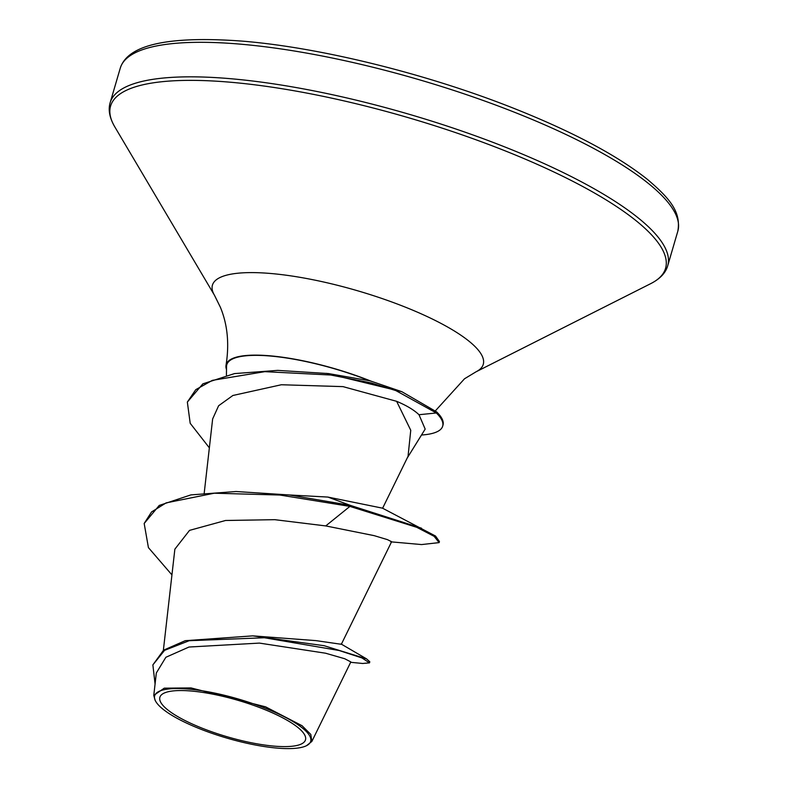 <?xml version="1.0" encoding="UTF-8"?>
<svg xmlns="http://www.w3.org/2000/svg" width="788" height="788" viewBox="0 0 788 788"><rect width="100%" height="100%" fill="white"/><g stroke="black" fill="none" stroke-linecap="round" stroke-linejoin="round"><path stroke-width="1.18" d="M262.69 708.757A75.845 19.001 16.3 0 1 299.223 744.837A75.845 19.001 16.3 0 1 202.674 728.398A75.845 19.001 16.3 0 1 166.14 692.317A75.845 19.001 16.3 0 1 262.69 708.757M264.837 708.057A81.272 20.36 16.3 0 1 306.552 745.665A81.272 20.36 16.3 0 1 200.526 729.097A81.272 20.36 16.3 0 1 155.847 701.596A81.272 20.36 16.3 0 1 184.244 688.761A81.272 20.36 16.3 0 1 264.837 708.057M155.167 700.424L153.778 695.371L164.259 688.17L190.992 687.924L265.605 706.846L302.06 725.728L310.797 734.416L311.851 741.449L306.552 745.665M407.179 458.104L425.175 429.096L418.999 414.724C413.976 409.937 406.519 405.465 396.63 401.319L410.755 430.278L408.036 456.351L382.594 508.27M209.352 447.83L190.203 423.304L187.347 402.077L202.871 383.845L234.509 373.591L277.75 370.38L328.478 373.571L369.523 380.742A104.952 26.29 -163.7 0 0 369.079 380.565A104.952 26.29 -163.7 0 0 226.54 366.519L226.422 375.216M326.419 373.345L401.85 391.705L371.02 381.156A105.592 26.457 -163.7 0 0 369.326 380.486A105.592 26.457 -163.7 0 0 226.038 365.199A105.592 26.457 -163.7 0 0 226.501 369.523M350.66 662.304L362.677 663.476L369.493 662.866L369.808 661.792L366.617 658.906L324.134 645.707L252.741 635.867L315.87 640.614L341.332 644.288L391.616 541.701L387.401 539.622L374.182 535.653L325.739 525.921L274.736 519.676L225.545 520.484L189.534 530.373L174.867 549.157L163.362 650.327M327.906 497.07L350.217 505.335L289.403 494.972L327.906 497.07L382.476 508.161L435.518 536.037L439.428 541.553L439.113 542.617L421.56 544.567L390.789 541.829M396.63 401.319L342.977 386.622L281.355 384.751L232.874 395.487L218.611 405.751L212.642 418.95L204.22 493.022M311.851 741.449L350.847 661.93L344.73 658.738L325.562 653.213L259.419 643.097L188.992 647.027L165.874 657.271L156.329 672.972L153.778 695.371M289.403 494.972L236.026 491.515L190.873 494.903L159.245 505.423L144.174 523.478L148.42 547.611L171.942 574.905M252.741 635.867L185.219 640.693L163.589 650.159L152.872 664.895L155.069 684.004M421.491 528.206L350.217 505.335L349.911 506.398L279.878 495.031L214.267 493.209L166.12 502.882L151.552 511.944L144.174 523.478M369.493 662.866L361.938 657.931L339.067 650.494L264.374 637.748L189.179 640.713L164.574 650.336L152.872 664.895M439.113 542.617L434.139 536.332L416.744 527.31L349.911 506.398L325.739 525.921M369.523 380.742L371.02 381.156M401.85 391.705L436.641 411.897L436.325 412.971L418.999 414.724M187.347 402.077L195.759 389.666L212.356 380.358L264.788 371.66L330.724 375.009L370.961 382.869L395.911 390.621L436.325 412.971A101.691 25.472 -163.7 0 1 442.669 426.19A101.691 25.472 -163.7 0 1 421.501 435.015M442.669 426.19L442.984 425.126A101.691 25.472 -163.7 0 0 436.641 411.897M513.963 112.054A290.457 72.772 16.3 0 1 677.828 231.17C681.384 211.401 668.913 197.758 647.46 179.418C617.368 155.492 572.827 131.803 513.835 108.35C426.919 73.806 319.692 47.3 241.65 41.075C168.228 35.726 127.774 44.739 120.268 68.132A290.457 72.772 16.3 0 1 513.963 112.054M226.038 365.199C229.426 343.814 227.535 324.489 220.364 307.221L214.474 295.273L114.772 126.829C109.542 117.816 108.015 109.759 110.172 102.657A290.457 72.772 16.3 0 1 503.867 146.578A290.457 72.772 16.3 0 1 667.731 265.694L677.828 231.17M114.772 126.829A289.107 72.427 16.3 0 1 215.754 81.154A289.107 72.427 16.3 0 1 502.449 149.789A289.107 72.427 16.3 0 1 650.839 283.581C660.098 278.804 665.732 272.845 667.731 265.694M214.474 295.273A141.091 35.352 16.3 0 1 263.753 272.983A141.091 35.352 16.3 0 1 403.673 306.483A141.091 35.352 16.3 0 1 476.09 371.778L650.839 283.581M340.997 643.934L366.617 658.906M435.439 410.784L464.526 378.772L476.09 371.778M110.172 102.657L120.268 68.132M155.847 701.596L155.157 700.433"/></g></svg>
